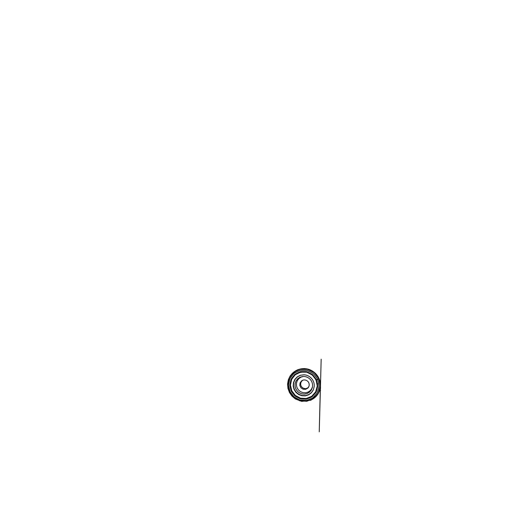 <?xml version="1.0" encoding="UTF-8"?>
<svg xmlns="http://www.w3.org/2000/svg" width="529" height="529" viewBox="0 0 529 529"><rect width="100%" height="100%" fill="white"/><g stroke="black" fill="none" stroke-linecap="round" stroke-linejoin="round"><path stroke-width="0.79" d="M313.313 381.171C314.054 382.837 314.365 384.563 314.246 386.355L313.38 389.827L311.429 392.763L308.625 394.839L305.306 395.857L301.847 395.738L298.601 394.508L295.909 392.313L294.045 389.39L293.198 386.025L293.476 382.573L294.871 379.392L297.258 376.853L300.399 375.246L303.95 374.79C307.885 374.929 311.687 377.501 313.313 381.171M302.872 380.192L301.808 381.078C300.624 382.374 300.34 384.358 301.08 385.952C301.828 387.545 303.527 388.617 305.279 388.584L305.412 388.894L307.898 387.81L308.824 386.646M308.777 382.778C307.779 380.483 304.883 379.319 302.641 380.278L301.523 380.926L300.036 382.976L299.837 385.515L300.975 387.803L303.117 389.199L305.663 389.298L307.871 388.048L308.638 387.016C309.346 385.641 309.392 384.226 308.777 382.778M303.177 376.483L300.77 377.25L298.746 378.718L297.272 380.721L296.491 383.069L296.445 385.548L297.139 387.929L298.501 390.012L300.406 391.599L302.694 392.564L305.16 392.809L307.587 392.3L309.749 391.07L311.436 389.225L312.474 386.924M311.786 381.786C310.265 378.321 306.403 376.099 302.727 376.516L300.042 377.23L297.748 378.751L296.061 380.9L295.142 383.459L295.05 386.183L295.784 388.808L297.278 391.096L299.381 392.842L301.9 393.88L304.618 394.105L307.27 393.483L309.597 392.055L311.369 389.952L312.394 387.367C312.791 385.462 312.593 383.604 311.786 381.786M314.246 386.282L313.38 389.694L311.436 392.578L308.672 394.614L305.398 395.613L301.986 395.487L298.792 394.27L296.141 392.108L294.296 389.225L293.463 385.912L293.734 382.513L295.096 379.379L297.443 376.86L300.525 375.266L304.016 374.796M318.974 379.187L318.114 379.101L316.494 379.736L315.952 380.1L316.659 380.073M312.156 399.408C315.39 397.643 318.015 394.707 319.397 391.156C320.759 387.598 320.832 383.492 319.523 379.776L319.033 378.552C317.34 374.882 314.695 372.132 311.092 370.307C303.937 366.67 294.891 369.189 290.738 375.359M318.782 378.751L314.153 372.661L307.342 369.268L299.89 369.275L293.39 372.522L289.092 378.202L287.697 385.112L289.317 391.936L293.602 397.497L299.784 400.817L306.8 401.266L313.386 398.641L318.227 393.292L320.217 386.177L318.782 378.751M316.534 379.776L312.566 374.565L306.734 371.649L300.34 371.616L294.732 374.38L291.003 379.253L289.766 385.218L291.155 391.136L294.865 395.956L300.227 398.82L306.298 399.183L311.971 396.889L316.104 392.26L317.784 386.137L316.534 379.776M317.737 379.26L313.393 373.547L306.999 370.36L300.003 370.346L293.879 373.381L289.826 378.718L288.497 385.224L290.024 391.665L294.058 396.909L299.897 400.036L306.509 400.446L312.705 397.967L317.241 392.921L319.093 386.236L317.737 379.26M291.77 390.812L295.321 395.434L300.465 398.178L306.284 398.516L311.713 396.307L315.668 391.877L317.261 386.018L316.064 379.934L312.269 374.955L306.701 372.165L300.584 372.132L295.215 374.763L291.631 379.425L290.441 385.138L291.77 390.812M291.618 390.885L290.269 385.145L291.479 379.366L295.103 374.638L300.538 371.966L306.734 371.999L312.375 374.83L316.216 379.875L317.426 386.031L315.806 391.963L311.806 396.452L306.304 398.687L300.419 398.337L295.215 395.56L291.618 390.885M319.787 380.576L320.495 384.861L320.111 399.269L321.176 359.184L319.245 431.803L320.468 382.586L320.501 388.537L320.369 383.393L320.316 387.717L318.061 393.999L310.94 400.208L301.735 401.385L295.387 398.959L292.021 396.135L289.489 392.544L287.968 388.425L287.571 384.041L288.351 379.696L290.289 375.702L297.622 369.758L303.911 368.601L307.561 369.044L304.387 368.568L310.325 369.956M319.523 379.776L319.033 378.552C317.34 374.882 314.695 372.132 311.092 370.307M299.877 372.528L302.853 371.999M316.891 387.764L316.018 390.66M310.424 373.858L311.687 374.704C313.532 376.126 314.934 377.891 315.906 380.001L315.76 379.683M315.906 380.001L317.698 384.034M319.866 388.901C321.05 391.566 320.534 390.395 319.866 388.901M316.805 382.024L315.919 380.027"/></g></svg>
